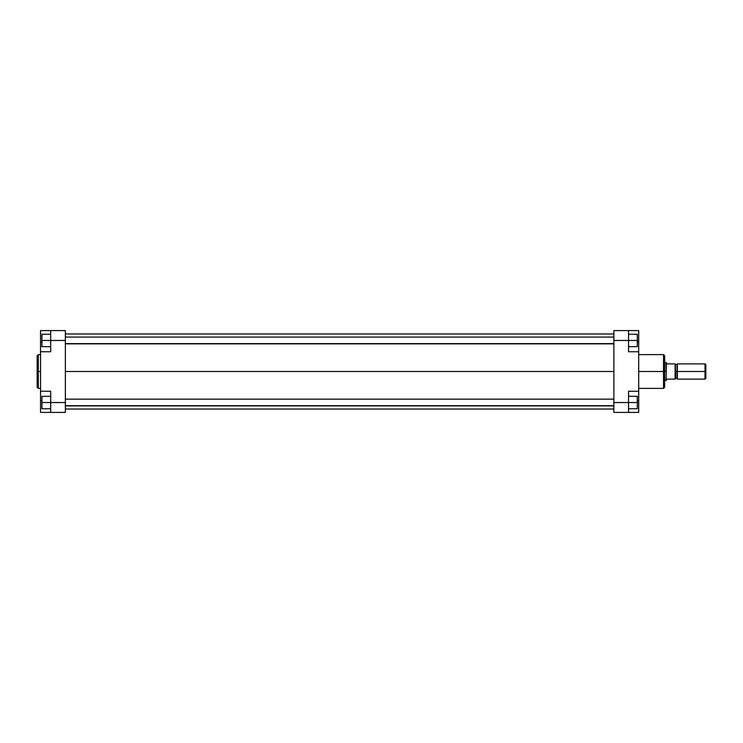 <?xml version="1.0" encoding="UTF-8"?>
<svg xmlns="http://www.w3.org/2000/svg" width="743" height="743" viewBox="0 0 743 743"><rect width="100%" height="100%" fill="white"/><g stroke="black" fill="none" stroke-linecap="round" stroke-linejoin="round"><path stroke-width="1.11" d="M38.283 388.375L37.15 387.242L37.15 371.5L37.15 387.242L37.15 371.5L38.283 371.5L38.283 388.375L38.283 354.625L37.15 355.758L37.15 371.5L37.15 355.758L37.15 371.5L38.283 371.5L38.283 354.625L38.283 371.5L40.54 371.5L38.283 371.5L38.283 388.375L40.54 388.375M50.691 402.539L50.691 412.411L40.54 412.411L40.54 401.127L40.54 412.411L65.365 412.411L65.365 330.589L50.691 330.589L50.691 351.745L50.691 340.461L65.365 340.461L65.365 402.539L50.691 402.539L50.691 391.255L50.691 412.411L65.365 412.411L65.365 402.539L41.942 402.539L41.942 396.325L50.691 396.325L41.942 396.325L41.942 402.539L50.691 402.539M40.54 351.745L50.691 351.745L40.54 351.745L40.54 391.255L40.54 330.589L50.691 330.589L50.691 340.461L65.365 340.461L65.365 330.589L40.54 330.589L40.54 351.56M40.54 391.44L40.54 401.127L41.942 401.127L40.54 401.127L40.54 391.255L50.691 391.255L40.54 391.255M40.54 341.873L41.942 341.873L40.54 341.873M41.942 346.675L41.942 334.257L50.691 334.257L41.942 334.257L41.942 340.461L50.691 340.461L41.942 340.461L41.942 346.675L50.691 346.675L41.942 346.675M41.942 408.743L41.942 402.539L41.942 408.743L50.691 408.743L41.942 408.743M65.365 371.5L613.867 371.5L65.365 371.5M638.701 388.375L663.527 388.375L663.527 371.5L638.701 371.5L663.527 371.5L663.527 354.625L663.527 371.5L664.66 371.5L664.66 355.758L664.66 371.5L664.66 355.758L663.527 354.625L638.701 354.625M663.527 388.375L664.66 387.242L664.66 371.5L663.527 371.5L663.527 354.625M638.701 391.255L638.701 412.411L628.541 412.411L628.541 391.255L638.701 391.255L638.701 351.745L628.541 351.745L628.541 330.589L613.867 330.589L613.867 412.411L628.541 412.411L613.867 412.411L613.867 402.539L628.541 402.539L628.541 391.255L638.701 391.255L638.701 351.745L628.541 351.745L628.541 340.461L613.867 340.461L613.867 402.539L637.29 402.539L637.29 408.743L628.541 408.743L637.29 408.743L637.29 402.539L628.541 402.539L628.541 412.411L638.701 412.411L638.701 391.44M638.701 351.56L638.701 330.589L613.867 330.589L613.867 340.461L628.541 340.461L628.541 330.589L638.701 330.589L638.701 341.873L637.29 341.873L638.701 341.873L638.701 351.745M638.701 401.127L637.29 401.127L638.701 401.127M664.66 371.5L664.66 387.242L664.66 371.5L666.109 371.5L664.66 371.5M663.527 371.5L663.527 388.375L663.527 371.5M637.29 334.257L637.29 346.675L628.541 346.675L637.29 346.675L637.29 340.461L628.541 340.461L637.29 340.461L637.29 334.257L628.541 334.257L637.29 334.257M637.29 396.325L637.29 402.539L637.29 396.325L628.541 396.325L637.29 396.325M675.378 364.302L675.656 378.41L677.068 378.41L677.356 371.5L677.356 379.116L677.356 363.884L677.356 371.5L705.85 371.5L705.85 364.729L705.85 378.271L705.85 371.5L705.005 371.5L705.005 379.116L705.005 371.5L677.068 371.5L677.068 364.59L677.068 371.5L675.378 371.5L675.378 363.884L675.099 371.5L675.099 363.884L666.35 363.884L666.109 380.527L666.35 362.612L666.35 363.884L675.099 363.884M666.35 380.388L666.35 379.116L675.099 379.116L675.099 371.5L675.378 379.116L675.378 371.5L675.378 379.116L666.35 379.116L666.35 380.388L664.66 380.527M705.005 371.5L705.005 363.884L705.005 371.5M675.248 363.884L675.378 371.5L677.068 371.5L677.356 364.302M664.66 362.473L666.109 362.473L666.109 371.5L666.35 362.612M677.068 371.5L677.068 378.41L677.068 371.5M675.656 371.5L675.656 378.41L675.656 371.5M65.365 405.697L613.867 405.697L65.365 405.697M65.365 343.628L613.867 343.628L65.365 343.628M38.283 354.625L40.54 354.625M613.867 333.969L65.365 333.969M613.867 409.031L65.365 409.031M677.356 379.116L705.005 379.116L705.85 378.271M677.356 363.884L705.005 363.884L705.85 364.729M675.656 364.59L677.068 364.59M613.867 399.149L65.365 399.149M613.867 405.919L65.365 405.919M613.867 337.081L65.365 337.081M613.867 343.851L65.365 343.851"/></g></svg>

